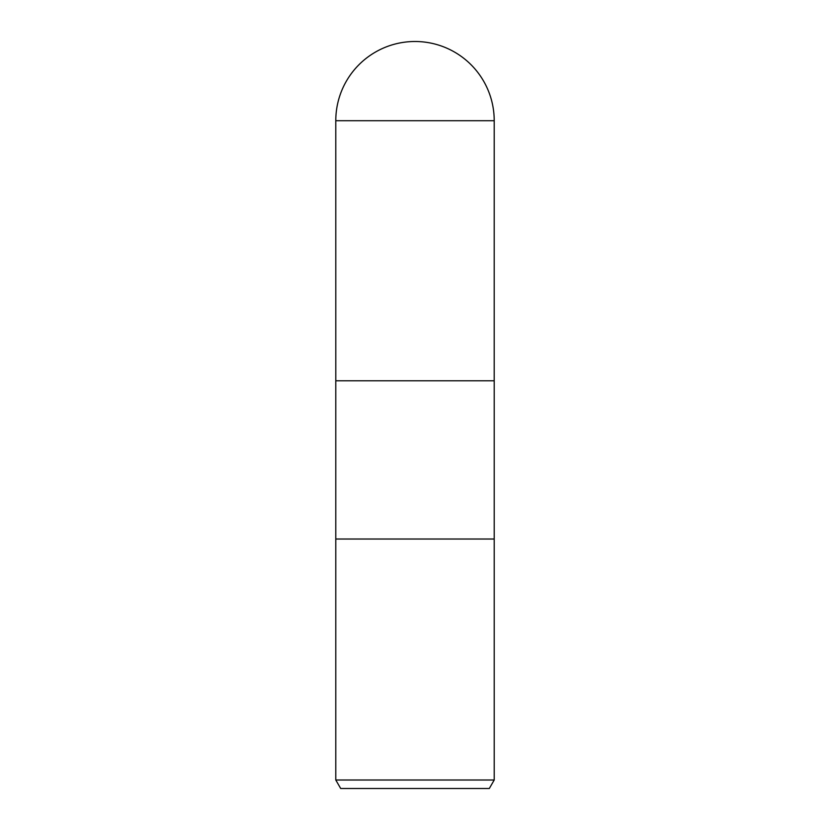 <?xml version="1.0" encoding="UTF-8"?>
<svg xmlns="http://www.w3.org/2000/svg" width="830" height="830" viewBox="0 0 830 830"><rect width="100%" height="100%" fill="white"/><g stroke="black" fill="none" stroke-linecap="round" stroke-linejoin="round"><path stroke-width="1.25" d="M335.787 120.713L494.213 120.713A79.213 79.213 0 0 0 415 41.5A79.213 79.213 0 0 0 335.787 120.713L335.797 380.783L415 380.783L335.787 380.783L335.787 539.023L494.213 539.023L494.213 780.013L335.787 780.013L340.694 788.5L489.306 788.5L494.213 780.013M494.213 120.713L494.203 380.783L415 380.783L494.213 380.783L494.213 539.023L335.787 539.023L335.787 780.013"/></g></svg>
